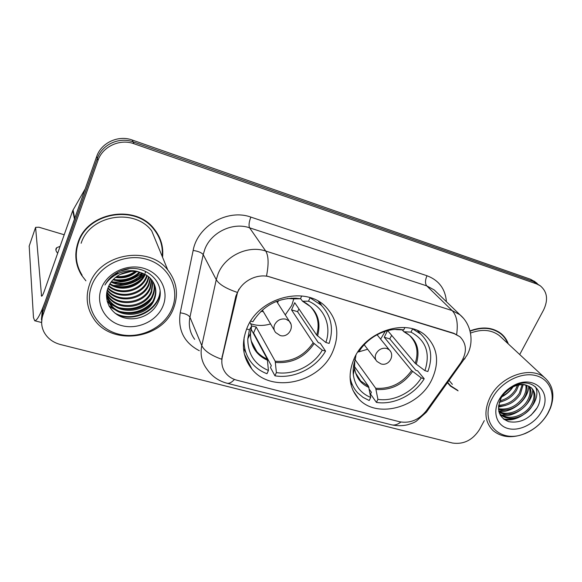 <?xml version="1.0" encoding="UTF-8"?>
<svg xmlns="http://www.w3.org/2000/svg" width="582" height="582" viewBox="0 0 582 582"><rect width="100%" height="100%" fill="white"/><g stroke="black" fill="none" stroke-linecap="round" stroke-linejoin="round"><path stroke-width="0.87" d="M354.365 358.09C347.505 374.153 348.945 387.757 358.701 398.903C376.605 419.135 418.611 407.749 431.735 379.82C439.73 362.44 437.795 347.796 425.922 335.894C407.444 318.005 366.427 330.401 354.365 358.09M247.052 327.957C240.963 343.54 242.556 357.232 251.839 369.024C271.176 393.818 319.416 383.065 332.591 351.979C339.932 334.694 337.655 319.642 325.767 306.823C305.543 285.224 258.946 297.286 247.052 327.957M237.441 292.746L222.339 356.897C221.051 363.081 222.215 368.53 225.852 373.258C228.653 376.707 232.349 379.028 236.947 380.235L399.659 421.775C410.012 423.587 418.887 419.935 426.293 410.805L460.755 362.775C467.201 352.568 466.917 343.882 459.896 336.716L454.222 333.668L270.201 277.025C258.095 272.973 242.287 280.531 237.441 292.746M162.553 257.244C163.658 246.732 160.821 237.252 154.034 228.806C135.395 203.94 87.482 211.972 78.061 242.367C74.161 254.094 75.376 265.108 81.713 275.395L85.91 280.822M76.177 260.605L78.061 266.672M447.507 382.789L450.417 386.084L458.099 390.849M447.602 382.912L449.282 384.389M234.444 379.442C231.636 382.505 229.126 383.756 226.915 383.211C218.403 380.941 211.652 376.125 206.661 368.77C201.67 362.033 200.048 354.314 201.787 345.621L216.257 279.68L218.112 273.78C225.023 255.898 248.107 244.935 265.712 251.038C268.593 255.753 268.862 264.053 266.512 275.941L453.858 333.297L459.896 336.716M456.63 334.454C458.238 323.468 456.746 315.509 452.149 310.584L265.712 251.038L249.591 227.809C232.953 221.895 211.302 232.131 204.908 249.045L203.198 254.625L189.943 317.212L201.787 345.621C204.275 350.815 210.888 355.355 221.633 359.232L235.826 296.231L238.947 289.167M519.711 354.533L543.617 309.937C548.389 299.803 547.291 291.764 540.314 285.827L533.519 281.564L133.089 141.863C119.157 136.639 101.894 144.612 97.34 158.45L42.661 312.199L41.635 322.523L34.68 320.755L33.472 317.554L29.195 246.033M81.618 274.9L80.105 272.638M508.304 343.926C506.827 339.75 504.398 336.287 501.015 333.53C492.525 327.208 482.187 326.327 470.016 330.889M540.314 285.827L536.575 283.907L133.984 143.732C119.957 138.48 102.57 146.519 97.98 160.436L42.901 315.117C40.907 321.017 41.3 326.706 44.065 332.169C47.52 338.397 52.977 342.514 60.433 344.515L452.483 443.033C463.658 444.633 472.679 440.116 479.539 429.48L484.289 420.626M502.15 335.028L500.716 333.297M161.061 243.123L159.323 237.107M138.145 278.945L144.365 274.02M112.261 281.855C123.471 283.005 133.322 280.037 141.826 272.951C133.322 280.037 123.471 283.005 112.261 281.855M535.025 281.775L530.493 279.244L132.209 140.022C118.364 134.82 101.224 142.736 96.699 156.485L42.421 309.318L41.402 319.576M534.203 281.142L537.237 283.47L533.519 281.564L133.089 141.863C119.157 136.639 101.894 144.612 97.34 158.45L42.661 312.199L41.635 322.523M60.121 246.332L56.752 247.685C55.326 249.016 55.632 250.878 57.669 253.257M74.765 218.454L45.134 301.68C40.471 314.404 36.986 320.762 34.68 320.755M64.209 234.764L38.972 227.227L35.597 227.358L41.562 296.202C42.151 296.18 43.032 294.572 44.196 291.371L72.75 210.597L85.198 188.888M172.148 308.336C180.18 288.927 168.976 265.858 147.202 259.441C125.552 252.726 98.984 265.239 91.629 285.777C83.954 306.227 96.99 328.692 118.393 334.075C139.695 339.75 164.43 327.841 172.148 308.336M173.647 308.053C178.761 294.274 176.804 281.579 167.776 269.968C148.927 244.862 99.406 253.49 89.526 284.452C85.438 296.456 86.674 307.631 93.236 317.983C110.711 346.69 162.574 339.59 173.647 308.053M167.776 269.968L151.706 230.858C134.464 207.658 89.912 215.049 81.124 243.276M158.93 237.325L156.136 231.563M162.203 256.4C163.055 246.302 160.225 237.201 153.706 229.104C135.264 204.471 87.831 212.408 78.497 242.498C74.634 254.116 75.842 265.021 82.12 275.206M129.029 268.797L120.103 271.183M131.306 271.387L119.921 274.515M116.495 274.355L114.909 274.107M128.993 271.605L122.002 273.525M117.848 273.664L115.789 273.467M136.574 271.634C130.514 276.843 123.508 278.763 115.556 277.396M135.511 271.503C129.888 275.948 123.522 277.694 116.393 276.741M140.073 272.405C132.783 280.509 123.755 282.983 112.973 279.818M139.28 272.187C132.245 279.586 123.66 281.935 113.534 279.236M142.881 273.351C136.894 283.572 122.3 287.886 111.118 282.074M142.226 273.096C134.377 283.325 124.148 286.133 111.533 281.521M145.224 274.464C140.131 286.933 121.762 292.564 109.722 284.242M144.671 274.173C139.309 286.097 121.907 291.386 110.034 283.703M147.239 275.708L146.591 277.541C141.477 291.204 120.496 296.653 108.659 286.344M146.759 275.381L146.286 276.676C141.237 290.083 120.845 295.671 108.899 285.82M148.992 277.061L147.821 281.062C142.452 295.758 119.012 300.501 107.845 288.388M148.577 276.712L147.508 280.175C142.204 294.608 119.397 299.555 108.034 287.886M150.527 278.523L149.072 284.642C143.434 300.414 117.462 304.262 107.234 290.353M150.156 278.152L148.759 283.74C143.194 299.25 117.84 303.324 107.364 289.865M151.858 280.08L150.352 288.279C144.452 304.903 116.538 308.031 107.103 292.666L106.819 292.244M151.538 279.687L150.025 287.363C144.154 303.935 116.349 307.07 106.906 291.778M153.001 281.739L151.647 291.989C145.689 308.736 117.528 311.908 108.012 296.442L106.586 294.012M152.731 281.317L151.32 291.058C145.376 307.769 117.28 310.933 107.786 295.489L106.63 293.583M153.968 283.485C154.936 287.748 154.608 291.837 152.971 295.765C146.948 312.636 118.539 315.859 108.95 300.283L106.499 295.503M153.743 283.034C154.572 287.137 154.201 291.065 152.637 294.819C146.635 311.654 118.284 314.869 108.71 299.315L106.513 295.176M140.029 272.391C127.647 268.477 112.29 275.737 108.187 287.508C102.941 300.137 110.929 314.309 124.25 317.837C137.512 321.519 152.775 314.353 157.969 302.633C167.754 283.223 144.554 261.718 122.125 270.375C114.392 273.307 108.659 278.189 104.942 285.02C112.028 273.46 128.309 267.444 140.029 272.391C144.947 273.816 148.796 276.254 151.567 279.716C156.143 285.857 157.06 292.491 154.317 299.614C148.228 316.608 119.572 319.889 109.896 304.204L106.499 295.918M154.572 284.853C156.027 289.581 155.831 294.179 153.975 298.646C147.908 315.604 119.31 318.871 109.656 303.215L106.63 296.594M145.602 271.794L145.078 273.234M101.29 288.483C95.361 304.08 105.204 321.38 121.667 325.6C138.043 330.045 157.184 320.849 163.076 305.797C169.209 290.811 160.45 273.154 143.769 268.324C127.189 263.268 106.964 272.82 101.29 288.483M75.806 254.174L76.635 260.583M160.043 291.364C158.828 309.893 133.14 323.345 114.887 313.08M152.149 302.131C143.23 311.283 132.434 314.389 119.761 311.443M115.534 309.922L108.885 305.812M150.607 298.602C141.892 307.391 131.394 310.41 119.114 307.66M114.792 306.147L109.7 303.28M109.663 303.258L107.161 301.265M141.702 278.814C134.246 285.406 125.574 287.886 115.687 286.257M140.269 275.723C133.038 281.957 124.679 284.351 115.192 282.896M138.836 272.689C131.838 278.574 123.799 280.866 114.719 279.586M135.155 271.467C129.51 275.257 123.333 276.959 116.626 276.574M118.532 273.344L116.029 273.314M160.086 292.877C158.122 310.308 134.457 323.01 116.626 314.353M149.996 304.953C142.292 311.508 133.424 314.091 123.384 312.701M117.419 311.13L109.263 306.51M148.337 301.469C140.909 307.609 132.42 310.082 122.86 308.882M116.706 307.34L110.274 304.073M109.78 303.739L107.292 301.76M138.421 282.001C132.914 285.653 126.92 287.384 120.438 287.21M136.726 278.989C131.612 282.219 126.105 283.812 120.198 283.776M135.002 276.05C130.317 278.843 125.326 280.284 120.023 280.378M133.22 273.184C129.015 275.533 124.584 276.814 119.928 277.017M128.637 271.656L122.278 273.409M298.959 308.947L297.548 311.661L318.347 342.696L320.26 343.235L325.556 351.099C315.815 368.275 293.888 379.035 274.937 375.812L276.392 372.589C293.568 375.375 313.356 365.678 322.297 350.189L313.174 342.725L291.531 309.886L294.725 302.698L316.673 335.087L325.855 342.492C331.755 326.051 324.472 307.878 308.504 301.192L310.031 297.788L321.14 305.099C331.238 315.8 333.901 328.575 329.121 343.416L325.855 342.492M251.737 325.978L256.175 326.982L275.191 361.226L276.392 372.589M246.623 328.976L249.416 329.761L247.787 338.899C247.794 354.031 254.676 364.558 268.426 370.487L267.313 359.101L250.995 328.968M249.962 322.268L251.7 326.036L249.416 329.761M321.868 305.834L319.314 301.84M274.937 375.812L270.463 367.504L271.307 365.612L253.585 332.933L253.09 332.846M243.487 348.422L245.895 352.517M244.171 337.153C243.334 347.236 245.946 355.951 252.006 363.306C256 367.991 260.998 371.462 266.978 373.724L268.426 370.487M322.297 350.189L325.556 351.099M308.504 301.192L302.524 301.221L300.545 298.566M301.709 295.954L300.458 298.762L295.962 298.202C277.396 297.955 263.042 305.797 252.894 321.73L250.682 321.104M294.645 298.864L300.458 298.762M252.894 321.73L254.785 318.689M253.585 332.933L256.175 326.982M291.531 309.886L297.548 311.661M293.823 298.755L291.757 305.354L285.26 314.891M270.579 323.919C263.748 325.985 257.149 325.942 250.798 323.781M277.534 302.764L278.538 300.61M260.867 311.465L263.26 311.537M391.671 335.37L389.765 338.891L415.868 370.327L417.607 370.821L424.213 378.751C414.406 394.967 393.672 405.261 376.409 402.388L377.907 399.354C393.563 401.827 412.267 392.544 421.259 377.922L411.598 370.538L384.266 337.269L387.488 330.656M355.151 359.807L375.703 388.245L377.907 399.354M353.921 359.05L355.282 359.429C353.463 364.594 352.808 369.665 353.318 374.633C354.831 385.597 360.622 393.206 370.69 397.448L368.552 386.324L354.453 366.507M418.349 331.442L417.803 330.714M376.409 402.388L370.53 394.05L371.403 392.268L369.301 389.307M350.64 382.978L352.226 384.782M387.67 330.612L415.192 363.335L424.918 370.669L427.879 371.512C433.284 356.526 430.906 344.049 420.742 334.075L412.442 328.794M350.037 376.83C351.041 383.196 353.652 388.609 357.872 393.068L363.059 397.382L369.192 400.503L370.69 397.448M424.918 370.669C430.564 353.136 425.922 340.288 410.987 332.126L412.558 328.932M421.259 377.922L424.213 378.751M410.987 332.126L403.893 331.733L402.147 329.87M355.966 355.013L355.282 359.429M404.883 327.528L403.712 329.929L401.144 329.572C385.662 327.782 367.388 337.393 358.876 351.884L358.046 351.644M396.895 329.645L403.712 329.929M384.266 337.269L389.765 338.891M385.24 331.289L380.613 339.117M367.642 349.236L358.912 351.826M358.759 351.848L357.828 351.965M547.677 413.547L549.939 408.782C556.036 393.57 549.321 378.205 534.582 375.303C519.937 372.225 500.469 382.687 492.379 398.059C478.266 422.714 500.978 444.968 525.953 433.044C535.324 428.854 542.562 422.357 547.677 413.547M548.091 413.075L550.456 408.098C554.988 395.44 553.075 385.335 544.723 377.791C530.922 365.532 500.68 375.957 490.291 396.866C483.7 410.659 484.602 421.877 492.998 430.52C501.604 437.606 512.415 438.573 525.408 433.437C535.193 429.058 542.751 422.277 548.091 413.075M501.444 337.553L499.312 335.567C491.426 329.674 481.831 328.845 470.511 333.079M500.2 333.29L498.861 331.995M507.708 343.373C506.231 339.561 503.917 336.381 500.775 333.821C492.372 327.564 482.143 326.691 470.096 331.194M512.415 387.176C510.007 390.944 506.624 393.934 502.281 396.138M509.57 388.841L504.267 393.534M518.773 385.022L516.503 390.398C512.393 396.742 506.689 400.642 499.385 402.082M517.471 385.299L515.565 389.453C511.854 395.294 506.602 399.092 499.822 400.853M523.138 384.738L520.315 394.232C514.844 402.271 507.577 406.258 498.519 406.207M522.149 384.709L519.355 393.272C514.204 400.911 507.3 404.912 498.636 405.268M526.623 385.32C527.583 389.489 526.768 393.759 524.186 398.124C517.413 407.662 508.85 411.459 498.512 409.502M525.808 385.109C526.484 389.096 525.619 393.105 523.211 397.142C516.772 406.316 508.523 410.179 498.454 408.746M529.453 386.441C531.868 391.089 531.424 396.306 528.107 402.075C522.25 412.005 507.7 417.607 498.978 412.114M528.798 386.106C530.813 390.682 530.26 395.673 527.125 401.078C521.457 410.659 507.628 416.319 498.832 411.532M526.666 385.335C521.683 384.004 516.46 384.877 510.996 387.939C506.733 390.493 503.437 393.861 501.124 398.059L501.109 398.088C496.191 409.772 498.752 417.643 508.784 421.695C519.77 423.412 528.965 419.164 536.378 408.942C546.767 393.432 533.308 377.354 515.943 384.855L511.782 386.892C507.489 389.431 503.961 392.734 501.182 396.808C504.012 392.777 507.439 389.613 511.462 387.321C517.202 384.229 522.272 383.567 526.666 385.335L531.082 387.539C535.935 392.188 536.269 398.372 532.094 406.083C525.655 417.17 508.653 422.387 500.571 414.61L499.407 413.416M531.213 387.656C534.953 392.377 534.916 398.183 531.097 405.072C524.673 416.145 507.693 421.353 499.625 413.576L499.385 413.358M498.978 399.907C492.256 412.282 496.708 425.631 508.079 428.527C519.355 431.604 534.8 423.827 541.413 411.794C553.606 392.006 533.061 373.258 512.16 386.383C506.471 389.78 502.084 394.276 499 399.87L498.978 399.907M447.733 382.461L450.701 385.83L457.576 390.253M449.129 380.519L452.367 384.331M536.895 408.062L530.959 415.301M516.03 417.76C511.796 419.258 507.577 419.644 503.379 418.924M512.567 413.576L501.728 415.133M501.109 415.068L500.098 414.93M509.163 409.444L498.752 411.168M505.831 405.363L498.454 407.145M502.55 401.325L499.276 402.446M535.36 386.666C542.81 400.722 521.618 423.383 504.107 419.484M532.697 389.787C532.872 402.817 516.481 416.974 502.724 415.679M501.815 415.606L500.36 415.403M528.732 386.07C528.834 398.983 512.684 412.907 499.087 411.663M513.113 386.834C510.319 390.995 506.558 394.341 501.815 396.866M236.132 296.784L235.826 296.231M222.339 356.897L222.062 356.286M454.222 333.668L453.858 333.297M426.984 275.744C425.093 280.189 425.006 283.565 426.722 285.864L249.591 227.809C248.572 225.583 248.994 222.011 250.857 217.101L426.984 275.744C438.886 280.269 445.361 288.927 446.409 301.702M436.791 292.426L434.201 289.923L426.722 285.864L452.149 310.584L459.955 314.767L463.068 317.867M237.165 292.346C225.969 288.541 218.999 284.314 216.257 279.68L203.198 254.625C201.699 252.668 198.353 251.271 193.159 250.427C197.414 225.991 227.7 208.545 250.857 217.101M400.882 422.045C397.542 424.613 394.378 425.522 391.388 424.78L226.915 383.211M424.947 412.529L426.38 412.202L427.232 411.023M462.966 359.123L464.516 359.094L465.12 358.25M199.306 350.713C184.094 342.703 177.728 330.067 180.224 312.81L193.159 250.427M536.575 283.907L530.493 279.244M133.984 143.732L132.209 140.022M97.98 160.436L96.699 156.485M42.901 315.117L42.421 309.318M180.224 312.81C185.309 313.545 188.546 315.015 189.943 317.212C188.35 325.483 189.921 332.853 194.664 339.328M42.195 295.736L41.264 295.481M74.452 219.138L72.75 210.597M35.597 227.358L29.1 246.31M73.056 209.927L74.743 218.323M126.992 283.318L132.834 281.346M113.25 285.376C125.028 286.424 135.271 283.128 143.994 275.497M275.191 361.226C291.182 362.448 303.84 356.279 313.174 342.725M251.264 326.749L250.406 333.45M250.435 335.356C250.798 341.583 252.93 346.988 256.822 351.579C259.667 354.86 263.166 357.37 267.313 359.101M317.59 336.003C321.599 320.42 316.695 308.853 302.887 301.301M275.504 362.44C291.749 363.699 304.612 357.435 314.084 343.649M251.7 326.036L250.464 333.319C250.427 346.079 256.145 355.078 267.618 360.323M316.673 335.087C319.867 324.007 317.75 314.476 310.315 306.503L302.524 301.221M294.921 298.908L287.443 298.493M293.415 298.391L291.146 298.159M276.617 301.323L289.247 321.14C294.958 327.273 288.046 338.149 280.131 335.501L275.693 332.562C273.795 330.3 273.445 327.673 274.639 324.676C277.207 320.1 280.982 318.274 285.98 319.183L289.247 321.14L290.825 323.905M375.703 388.245C390.369 389.263 402.337 383.356 411.598 370.538M354.249 362.797L354.511 368.333M355.806 373.251L360.745 381.021L368.552 386.324M416.217 364.252C420.662 349.593 416.712 338.797 404.366 331.849M376.161 389.445C391.06 390.493 403.21 384.498 412.609 371.462M354.729 361.095L354.569 368.028C355.82 377.267 360.629 383.771 369.003 387.525M415.192 363.335C418.88 352.103 416.945 342.754 409.401 335.29L403.893 331.733M397.157 329.681L395.324 329.448M377.056 334.73L389.322 349.869C395.338 355.573 388.805 366.522 380.955 363.896L376.998 361.458C375.041 359.334 374.721 356.737 376.052 353.681C378.642 349.367 382.207 347.614 386.761 348.429L389.322 349.869L390.42 351.288M353.005 390.471L358.701 398.903M244.367 354.052L251.839 369.024M447.922 383.218L450.417 386.084M436.9 292.528L459.955 314.767C471.791 324.712 474.17 342.856 466.968 355.246L426.38 412.202L416.217 421.259C414.551 422.401 411.619 423.587 407.422 424.816C402.147 426.002 396.808 425.988 391.388 424.78M55.908 250.085L56.752 247.685M153.153 227.788L153.706 229.104M106.899 291.822L107.103 292.666M107.786 295.489L108.012 296.442M108.71 299.315L108.95 300.283M109.656 303.215L109.896 304.204M251.351 341.212L256.822 351.579C252.486 346.719 250.369 340.63 250.464 333.319L247.787 338.899M318.303 301.243L321.14 305.099M294.827 298.901L291.633 298.53L295.962 298.202M274.311 330.22L262.38 310.06M356.657 375.208L360.745 381.021C357.377 377.703 355.318 373.375 354.569 368.028L353.318 374.633M417.607 330.62L420.742 334.075M397.077 329.674L401.144 329.572M376.008 360.163L364.208 344.748M549.939 408.782L550.456 408.098M499.312 335.567L544.723 377.791M498.643 331.856L500.775 333.821M499.625 413.576L500.571 414.61M501.124 398.059L499 399.87M510.996 387.939L511.462 387.321M511.782 386.892L512.16 386.383M525.953 433.044L525.408 433.437"/></g></svg>
